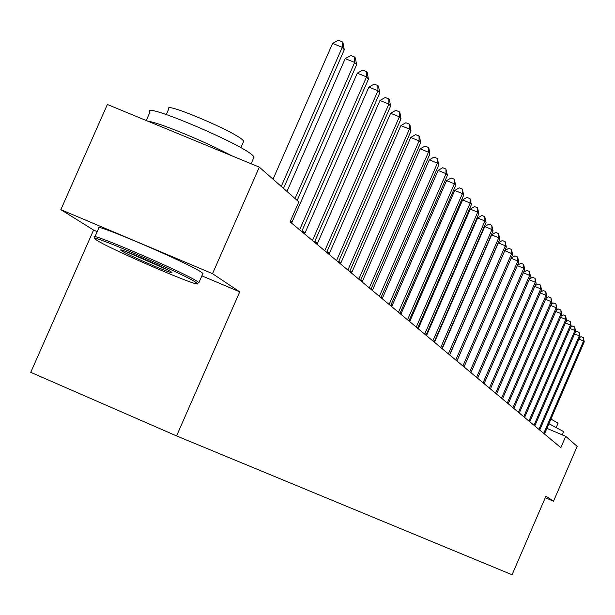 <?xml version="1.0" encoding="UTF-8"?>
<svg xmlns="http://www.w3.org/2000/svg" width="615" height="615" viewBox="0 0 615 615"><rect width="100%" height="100%" fill="white"/><g stroke="black" fill="none" stroke-linecap="round" stroke-linejoin="round"><path stroke-width="0.92" d="M201.889 275.843L239.735 291.841L212.529 273.69L60.839 209.654L93.572 230.064L30.75 372.336L176.574 435.92L512.064 574.756L545.943 496.167L553.523 501.225L577.162 446.382L565.723 436.335L546.904 428.371M60.839 209.654L107.356 104.481L259.307 167.134L212.529 273.69M545.29 497.689L553.523 501.225M259.307 167.134L298.836 201.866L290.08 221.861L560.842 447.666L565.723 436.335M239.735 291.841L176.574 435.92M426.81 334.929L426.326 334.522M418.561 328.026L417.946 327.511M410.021 320.892L409.267 320.261M401.188 313.504L400.273 312.743M392.032 305.847L390.956 304.955M382.538 297.914L381.292 296.876M372.698 289.688L371.268 288.489M362.481 281.147L360.851 279.787M351.872 272.276L350.02 270.731M340.841 263.059L338.765 261.321M329.371 253.465L327.042 251.52M317.425 243.479L314.826 241.311M304.979 233.077L302.096 230.671M292.002 222.23L290.48 220.954M93.572 230.064L97.216 231.609M281.255 186.414L342.248 47.309L344.269 49.777L283.507 188.39M273.029 179.188L332.577 43.434L342.248 47.309L342.194 41.789L343.001 42.789L344.269 49.777M332.577 43.434L338.327 40.244L342.194 41.789M195.593 282.177C182.601 273.26 85.001 231.471 95.479 239.289L97.355 240.588C112.253 250.167 203.496 289.311 197.2 283.4L195.593 282.177M94.656 237.39C85.216 229.933 184.277 272.399 197.361 281.439L199.006 282.7L198.092 283.054M170.893 271.722L171.654 272.268C176.236 275.881 129.119 255.717 121.77 250.928L120.794 250.213C117.019 246.976 164.282 267.264 170.893 271.722M125.852 251.504L167.288 269.731M146.255 120.525L150.022 111.984C141.857 101.698 240.911 143.549 252.711 155.411L254.087 156.986L253.634 158.024M148.107 121.286C158.278 122.216 205.587 141.696 231.64 155.726M166.288 114.528L168.81 108.801C163.183 101.329 234.023 131.218 242.702 139.997L243.725 141.189L243.379 141.973M94.91 236.821L98.7 228.242C89.352 220.57 188.413 262.997 201.397 272.237L202.95 273.429L202.704 273.99M548.911 423.735L563.632 431.592M550.917 419.084L558.082 423.166M295.039 198.53L354.663 62.423L356.608 64.783L297.191 200.421M286.982 191.45L345.2 58.625L354.663 62.423L354.594 57.011L355.37 57.964L356.608 64.783M345.2 58.625L350.811 55.496L354.594 57.011M299.613 229.818L366.555 76.898L368.416 79.158L301.704 231.563M291.602 223.137L357.284 73.17L366.555 76.898L366.471 71.578L367.217 72.485L368.416 79.158M357.284 73.17L362.765 70.087L366.471 71.578M312.443 240.511L377.948 90.759L379.732 92.934L314.45 242.187M304.594 233.969L368.862 87.107L377.948 90.759L377.848 85.539L378.563 86.408L379.732 92.934M368.862 87.107L374.22 84.078L377.848 85.539M324.743 250.774L388.872 104.058L390.587 106.141L326.665 252.373M317.04 244.355L379.97 100.468L388.872 104.058L388.765 98.923L389.449 99.761L390.587 106.141M379.97 100.468L385.205 97.493L388.765 98.923M336.543 260.614L399.358 116.827L401.003 118.826L338.396 262.159M328.994 254.318L390.625 113.298L399.358 116.827L399.243 111.776L399.896 112.583L401.003 118.826M390.625 113.298L395.752 110.369L399.243 111.776M347.89 270.077L409.436 129.089L411.012 131.01L349.666 271.553M340.479 263.897L400.865 125.621L409.436 129.089L409.306 124.122L409.936 124.899L411.012 131.01M400.865 125.621L405.885 122.739L409.306 124.122M358.791 279.164L419.123 140.873L420.637 142.726L360.498 280.586M351.511 273.098L410.712 137.468L419.123 140.873L418.984 135.992L419.591 136.738L420.637 142.726M410.712 137.468L415.625 134.631L418.984 135.992M369.277 287.912L428.44 152.22L429.9 153.996L370.922 289.281M362.127 281.954L420.183 148.868L428.44 152.22L428.294 147.416L428.878 148.13L429.9 153.996M420.183 148.868L424.996 146.078L428.294 147.416M379.37 296.33L437.411 163.136L438.818 164.851L380.954 297.652M372.352 290.48L429.301 159.846L437.411 163.136L437.257 158.409L438.818 164.851M429.301 159.846L434.013 157.094L437.257 158.409M389.103 304.44L446.06 173.661L447.413 175.313L390.625 305.716M382.199 298.69L438.088 170.417L446.06 173.661L445.898 169.01L447.413 175.313M438.088 170.417L442.715 167.71L445.898 169.01M398.474 312.266L454.393 183.808L455.7 185.399L399.95 313.489M391.701 306.608L446.567 180.618L454.393 183.808L454.224 179.226L455.7 185.399M446.567 180.618L451.095 177.95L454.224 179.226M407.522 319.808L462.434 193.594L463.695 195.132L408.944 320.992M400.857 314.25L454.739 190.458L462.434 193.594L462.265 189.082L463.695 195.132M454.739 190.458L459.182 187.829L462.265 189.082M416.255 327.095L470.198 203.042L471.421 204.526L417.631 328.241M409.705 321.63L462.634 199.952L470.198 203.042L470.021 198.599L471.421 204.526M462.634 199.952L466.993 197.369L470.021 198.599M424.696 334.13L477.701 212.175L478.877 213.605L426.018 335.237M418.246 328.748L470.252 209.131L477.701 212.175L477.517 207.793L478.877 213.605M470.252 209.131L474.542 206.579L477.517 207.793M432.845 340.925L484.951 220.993L486.088 222.384L434.129 341.994M426.502 335.636L477.624 218.002L484.951 220.993L484.758 216.68L486.088 222.384M477.624 218.002L481.829 215.481L484.758 216.68M440.732 347.506L491.962 229.526L493.061 230.871L441.97 348.536M434.49 342.294L484.751 226.574L491.962 229.526L491.769 225.275L493.061 230.871M484.751 226.574L488.887 224.098L491.769 225.275M448.358 353.863L498.742 237.79L499.81 239.081L449.557 354.863M442.208 348.736L491.646 234.876L498.742 237.79L498.55 233.592L499.81 239.081M491.646 234.876L495.713 232.432L498.55 233.592M455.746 360.029L505.315 245.777L506.345 247.038L456.907 360.997M449.688 354.978L498.327 242.91L505.315 245.777L505.115 241.649L506.345 247.038M498.327 242.91L502.317 240.503L505.115 241.649M462.903 365.994L511.672 253.526L512.672 254.741L464.025 366.932M456.937 361.02L504.792 250.697L511.672 253.526L511.472 249.444L512.672 254.741M504.792 250.697L508.72 248.322L511.472 249.444M469.829 371.775L517.838 261.029L518.814 262.213L470.921 372.682M511.188 258.162L514.924 255.894L517.638 257.009L517.838 261.029L511.142 258.277M517.638 257.009L518.814 262.213M476.556 377.379L523.819 268.309L524.756 269.455L477.609 378.263M517.438 265.38L520.943 263.243L523.611 264.342L523.819 268.309L517.33 265.634M523.611 264.342L524.756 269.455M483.075 382.814L529.615 275.366L530.53 276.473L484.097 383.668M523.496 272.376L526.778 270.369L529.407 271.453L529.615 275.366L523.319 272.768M529.407 271.453L530.53 276.473M489.402 388.088L535.25 282.216L536.134 283.292L490.401 388.926M529.361 279.172L532.444 277.28L535.035 278.349L535.25 282.216L529.138 279.694M535.035 278.349L536.134 283.292M495.544 393.216L540.708 288.865L541.569 289.919L496.513 394.023M535.058 285.775L537.941 283.999L540.5 285.053L540.708 288.865L534.781 286.421M540.5 285.053L541.569 289.919M501.509 398.189L546.02 295.331L546.858 296.345L502.447 398.974M540.593 292.187L543.283 290.526L545.805 291.564L546.02 295.331L540.262 292.948M545.805 291.564L546.858 296.345M507.306 403.025L551.178 301.604L551.993 302.595L508.221 403.786M545.959 298.421L548.472 296.861L550.963 297.891L551.178 301.604L545.582 299.29M550.963 297.891L551.993 302.595M512.941 407.73L556.191 307.708L556.982 308.676L513.832 408.468M551.178 304.479L553.523 303.026L555.975 304.041L556.191 307.708L550.756 305.463M555.975 304.041L556.982 308.676M518.422 412.296L561.072 313.65L561.841 314.58L519.291 413.019M556.244 310.375L558.428 309.022L560.849 310.022L561.072 313.65L555.783 311.459M560.849 310.022L561.841 314.58M523.757 416.747L565.815 319.423L566.561 320.33L524.595 417.447M561.18 316.118L563.209 314.857L565.592 315.841L565.815 319.423L560.672 317.294M565.592 315.841L566.561 320.33M528.946 421.075L570.436 325.043L571.166 325.927L529.769 421.752M565.969 321.707L567.853 320.53L570.213 321.507L570.436 325.043L565.423 322.967M570.213 321.507L571.166 325.927M533.997 425.288L574.933 330.516L575.64 331.377L534.796 425.949M570.635 327.149L572.38 326.058L574.71 327.019L574.933 330.516L570.059 328.495M574.71 327.019L575.64 331.377M538.917 429.385L579.307 335.844L579.999 336.689L539.693 430.039M575.179 332.454L576.793 331.439L579.084 332.392L579.307 335.844L574.564 333.876M579.084 332.392L579.999 336.689M543.714 433.391L583.574 341.041L584.25 341.855L544.467 434.021M579.599 337.62L581.083 336.682L583.351 337.627L583.574 341.041L578.953 339.119M583.351 337.627L584.25 341.855M95.225 238.658L94.779 237.505M202.95 273.429L198.922 282.6M240.849 147.723L243.725 141.189M254.087 156.986L251.112 163.751M121.263 250.028L120.794 250.213M197.2 283.4L199.006 282.7M556.321 427.256L558.12 423.082M563.678 431.476L562.225 434.851"/></g></svg>
